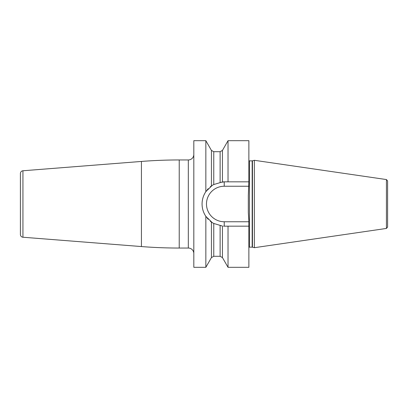 <?xml version="1.0" encoding="UTF-8"?>
<svg xmlns="http://www.w3.org/2000/svg" width="408" height="408" viewBox="0 0 408 408"><rect width="100%" height="100%" fill="white"/><g stroke="black" fill="none" stroke-linecap="round" stroke-linejoin="round"><path stroke-width="0.61" d="M202.072 204C202.072 199.599 203.332 195.478 205.846 191.632L205.846 140.689L193.815 140.689L193.815 267.311L205.846 267.311L205.846 216.368C203.332 212.527 202.072 208.401 202.072 204L202.072 204.189M205.132 192.77A22.16 22.16 0 0 1 205.846 191.632L205.132 192.77A22.16 22.16 0 0 1 205.846 191.632L212.333 185.309L213.761 184.538L221.692 182.157M204.49 193.938L203.924 195.136M203.429 196.365A22.16 22.16 0 0 0 203.327 196.661A22.16 22.16 0 0 1 203.429 196.365L203.408 196.421M203.016 197.61L202.674 198.869A22.16 22.16 0 0 1 203.016 197.61A22.16 22.16 0 0 0 202.674 198.869M202.414 200.139L202.225 201.424A22.16 22.16 0 0 1 202.414 200.139A22.16 22.16 0 0 0 202.225 201.424M202.113 202.71A22.16 22.16 0 0 0 202.113 205.29A22.16 22.16 0 0 1 202.113 202.71L202.088 203.199M193.815 154.454A5.503 5.503 0 0 1 188.312 159.956L179.229 159.956A481.71 481.71 0 0 0 141.433 161.441L22.935 170.768A2.754 2.754 0 0 0 20.4 173.512L20.4 234.488A2.754 2.754 0 0 0 22.935 237.232L141.433 246.559A481.71 481.71 0 0 0 179.229 248.044L188.312 248.044A5.503 5.503 0 0 1 193.815 253.546M20.4 183.355L20.4 224.645L20.4 183.355M222.442 150.414L220.116 151.7L220.116 182.529L224.232 181.841L222.442 181.937L222.442 150.414L228.031 140.689L248.87 140.689L248.87 181.841L228.031 181.841L248.87 181.841L248.319 195.401L248.319 212.599L248.87 220.723L248.87 267.311L228.031 267.311L228.031 226.16L224.232 226.16A22.16 22.16 0 0 1 223.457 226.144A22.16 22.16 0 0 0 224.232 226.16L224.232 221.753L248.87 221.753M228.031 140.689L228.031 181.841L224.232 181.841A22.16 22.16 0 0 0 223.457 181.856A22.16 22.16 0 0 1 224.232 181.841L224.232 186.247L248.87 186.247M248.87 226.16L228.031 226.16M202.225 206.576A22.16 22.16 0 0 0 202.414 207.861A22.16 22.16 0 0 1 202.225 206.576L202.225 206.591M203.388 211.523L203.429 211.635A22.16 22.16 0 0 1 203.016 210.39A22.16 22.16 0 0 0 203.429 211.635M203.939 212.899L204.337 213.751M220.116 225.471L220.116 256.3L222.442 257.586L222.442 226.063L213.761 223.462L212.333 222.691L205.846 216.368A22.16 22.16 0 0 1 205.132 215.23L205.142 215.251M210.253 221.192A22.16 22.16 0 0 0 212.333 222.691A22.16 22.16 0 0 1 210.253 221.192L211.069 221.825M207.31 218.306A22.16 22.16 0 0 0 208.192 219.285A22.16 22.16 0 0 1 207.31 218.306L207.56 218.601M206.53 217.326A22.16 22.16 0 0 1 206.132 216.786A22.16 22.16 0 0 0 206.53 217.326L206.453 217.224M204.49 214.062A22.16 22.16 0 0 1 203.924 212.864A22.16 22.16 0 0 0 204.49 214.062M202.761 209.477A22.16 22.16 0 0 1 202.674 209.131A22.16 22.16 0 0 0 202.761 209.477M203.924 195.141A22.16 22.16 0 0 1 204.49 193.943A22.16 22.16 0 0 0 203.924 195.141M206.53 190.674A22.16 22.16 0 0 0 206.142 191.204A22.16 22.16 0 0 1 206.53 190.674L206.448 190.786M207.31 189.695A22.16 22.16 0 0 1 208.192 188.715A22.16 22.16 0 0 0 207.31 189.695L207.555 189.409M210.253 186.808A22.16 22.16 0 0 1 211.431 185.91L210.258 186.803A22.16 22.16 0 0 1 211.431 185.91L211.431 150.414L205.846 140.689M222.074 225.961L221.692 225.843M213.761 223.462L213.761 256.3L211.431 257.586L211.431 222.09M205.846 216.368L205.846 216.368A22.16 22.16 0 0 1 205.132 215.23M252.46 247.187L254.373 247.697L254.373 160.303L252.46 160.813L252.46 247.187L252.175 247.146L252.175 160.854L252.46 160.813M386.422 179.561L386.422 228.439L387.6 227.078L387.6 180.923L386.422 179.561L254.373 160.303M188.312 159.956L188.312 248.044M179.229 159.956L179.229 248.044M141.433 161.441L141.433 246.559M22.935 170.768L22.935 237.232M224.232 186.247A17.753 17.753 0 0 0 206.479 204A17.753 17.753 0 0 0 224.232 221.753M220.116 151.7L213.761 151.7L213.761 184.538M248.87 160.706L249.421 160.854L249.421 247.146L248.87 247.294M222.442 257.586L228.031 267.311M213.761 256.3L220.116 256.3M213.761 151.7L211.431 150.414M211.431 257.586L205.846 267.311M249.421 160.854L252.175 160.854M249.421 247.146L252.175 247.146M386.422 228.439L254.373 247.697"/></g></svg>
